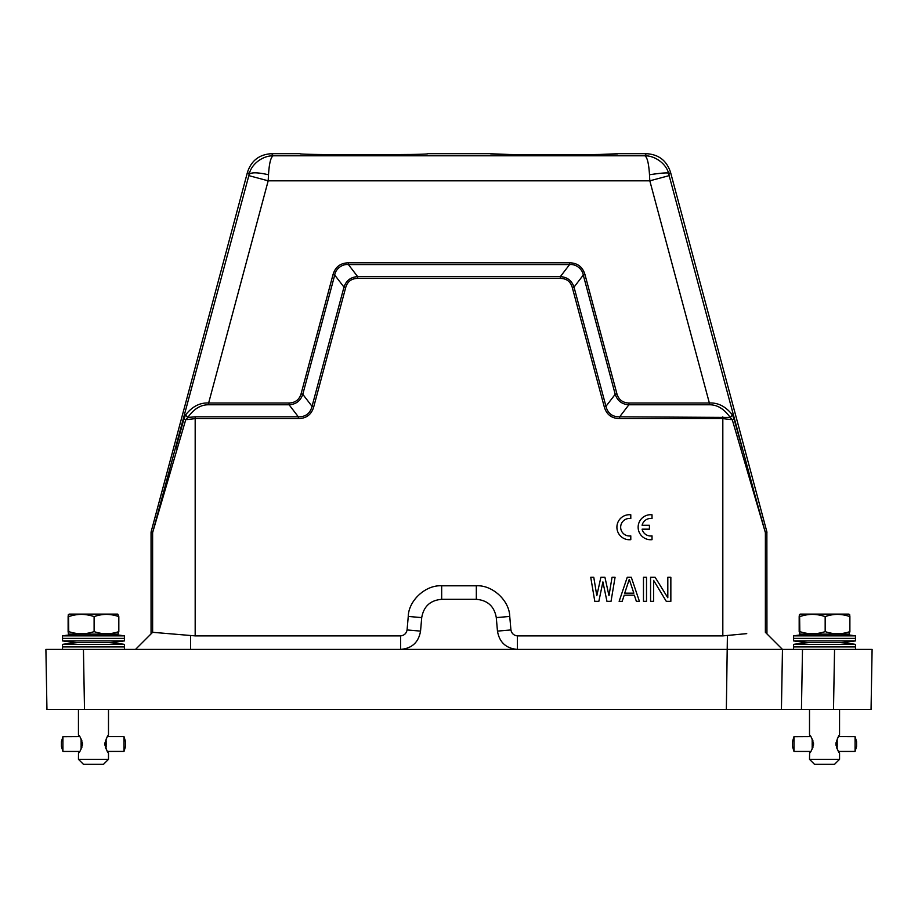 <?xml version="1.0" encoding="UTF-8"?>
<svg xmlns="http://www.w3.org/2000/svg" width="918" height="918" viewBox="0 0 918 918"><rect width="100%" height="100%" fill="white"/><g stroke="black" fill="none" stroke-linecap="round" stroke-linejoin="round"><path stroke-width="1.38" d="M810.525 736.649L809.653 735.157M809.504 709.488L809.504 735.031C810.663 735.341 812.005 738.336 813.555 744.039C812.028 749.685 810.686 752.691 809.515 753.047L810.537 751.429M809.619 752.955L809.504 759.312L839.557 759.312L839.557 753.047C838.639 752.691 837.434 749.685 835.942 744.039C837.445 738.393 838.639 735.387 839.545 735.02L839.557 709.488M809.504 759.312L814.518 764.315L834.542 764.315L839.557 759.312M812.178 743.282L812.178 744.785L813.532 744.785L812.189 744.785L812.189 743.282L813.532 743.282M793.967 736.729L810.789 736.649M793.99 736.649L793.99 751.429L810.789 751.429M812.178 749.111L812.155 747.745L812.797 747.745M813.027 747.103L812.166 747.103L812.178 745.6L813.417 745.6M813.428 742.478L812.178 742.478L812.166 740.975L813.038 740.975M812.809 740.333L812.155 740.333L812.189 738.967M812.178 745.6L813.405 745.668M812.166 747.103L812.178 745.668M812.155 747.745L812.74 747.895M812.143 749.111L812.166 747.895M812.74 740.183L812.143 738.967M813.405 742.41L812.178 742.41L812.166 740.975M838.536 736.649L855.083 736.672L855.071 751.429L838.536 751.429M836.091 742.41L837.216 742.41L836.08 742.478M837.205 744.785L835.977 744.785L837.216 744.785L837.216 743.282L835.977 743.282M836.08 745.6L837.205 745.6L837.205 747.103L836.436 747.103M836.665 747.745L837.17 748.962M836.091 745.668L837.216 745.668M837.216 742.41L837.205 740.975L836.447 740.975M837.193 740.183L837.17 739.116M792.498 741.664L792.486 746.414L792.498 741.664M855.083 751.406L856.574 746.414L856.574 741.664L855.083 736.672M79.464 736.649L78.592 735.157M78.443 709.488L78.443 735.031C79.602 735.341 80.945 738.336 82.494 744.039C80.968 749.685 79.625 752.691 78.455 753.047L79.464 751.429M78.5 753.012L78.443 759.312L108.496 759.312L108.496 753.047C107.578 752.691 106.373 749.685 104.882 744.039C106.385 738.393 107.578 735.387 108.485 735.02L108.496 709.488M78.443 759.312L83.458 764.315L103.482 764.315L108.496 759.312M81.117 743.282L81.117 744.785L82.471 744.785L81.117 744.785L81.117 743.282L82.471 743.282M62.906 736.729L79.728 736.649M62.929 736.649L62.929 751.429L79.717 751.429M81.117 749.111L81.094 747.745L81.736 747.745M81.966 747.103L81.105 747.103L81.117 745.6L82.356 745.6M82.356 742.478L81.117 742.478L81.105 740.975L81.977 740.975M81.748 740.333L81.094 740.333L81.128 738.967M81.117 745.6L82.345 745.668M81.105 747.103L81.117 745.668M81.094 747.745L81.679 747.895M81.082 749.111L81.105 747.895M81.679 740.183L81.082 738.967M82.345 742.41L81.117 742.41L81.105 740.975M107.475 736.649L124.01 736.649L124.022 751.406L107.463 751.429M105.031 742.41L106.144 742.478L105.019 742.478M106.144 744.785L104.916 744.785L106.155 744.785L106.155 743.282L104.916 743.282M105.019 745.6L106.144 745.6L106.144 747.103L105.375 747.103M105.604 747.745L106.109 748.962M105.031 745.668L106.144 745.668M106.144 742.41L106.144 740.975L105.386 740.975M106.132 740.183L106.109 739.116M61.426 741.664L61.426 746.414L61.426 741.664L62.917 736.672M125.502 746.414L125.502 741.664M872.1 649.405L834.554 649.405L872.1 649.405L871.056 709.488L46.944 709.488L45.9 649.405L83.446 649.405L45.9 649.405M789.147 709.488L801.448 709.488L802.493 649.405L793.496 649.405L793.68 646.903L855.392 646.903L855.576 649.405L83.446 649.405L84.502 709.488M726.884 709.488L775.813 709.488L726.884 709.488M781.425 709.488L782.469 649.405L748.962 649.405M151.057 532.429L151.057 633.879L135.531 649.405L152.629 632.307L152.618 532.635L151.057 532.429L151.137 531.786L247.481 172.24C251.337 160.57 259.392 154.385 271.659 153.685L300.014 153.685C296.009 155.119 431.701 155.119 427.708 153.685L490.292 153.685C486.219 155.119 622.014 155.119 617.986 153.685L646.341 153.685L644.723 155.785C655.004 155.521 666.87 163.989 668.843 174.42C671.299 172.309 664.85 172.423 649.496 174.753L649.818 180.823L709.362 403.013C718.117 402.532 725.84 406.548 732.495 415.039L730.177 417.438L732.266 419.721L722.822 418.608L619.65 418.608C611.606 418.47 606.477 414.534 604.251 406.789L572.316 287.586C570.583 281.574 566.59 278.521 560.347 278.395L357.653 278.395C351.41 278.521 347.417 281.574 345.684 287.586L313.749 406.789C311.535 414.523 306.405 418.459 298.35 418.608L195.178 418.608L185.734 419.721L152.618 532.635L248.835 175.636L268.182 180.823L268.504 174.753C269.226 163.243 270.821 156.921 273.277 155.785L271.659 153.685M782.469 649.405L765.371 632.307L782.469 649.405L765.371 632.307L765.382 532.635L732.266 419.721L734.09 419.09L732.495 415.039M407.076 629.943L420.547 631.114C418.585 642.336 411.941 648.441 400.592 649.405L400.592 635.887C404.184 635.474 406.341 633.489 407.076 629.943L408.258 616.437C408.579 600.487 425.757 584.732 441.673 585.81L476.327 585.81C492.243 584.743 509.433 600.487 509.742 616.437L510.924 629.943C511.647 633.489 513.816 635.463 517.408 635.887L722.822 635.887L746.736 633.627M420.547 631.114L421.718 617.607C423.68 606.385 430.324 600.292 441.673 599.328L476.327 599.328C487.676 600.292 494.32 606.396 496.282 617.607L497.464 631.114C499.415 642.336 506.059 648.441 517.408 649.405L517.408 635.887M400.592 635.887L195.178 635.887L152.629 632.307M766.943 633.879L766.863 531.786L670.519 172.24C666.663 160.57 658.608 154.385 646.341 153.685M177.312 448.317L175.946 447.674L183.91 419.09L185.734 419.721L187.823 417.438L185.505 415.039C192.16 406.536 199.883 402.532 208.638 403.013L268.182 180.823L649.818 180.823L669.165 175.636L668.843 174.42L670.519 172.24M187.754 417.449L195.178 416.829L298.35 416.829L298.35 418.608M740.688 448.317L742.054 447.674L734.09 419.09M345.684 287.586L343.986 287.127L334.726 275.067L302.791 394.281C300.576 400.845 296.021 404.345 289.101 404.781L298.35 416.829C305.66 416.91 310.215 413.41 312.04 406.341L343.975 287.127C346.178 280.564 350.745 277.064 357.653 276.628L560.347 276.628C567.255 277.064 571.811 280.564 574.025 287.127L605.96 406.33C607.785 413.41 612.34 416.91 619.65 416.829L730.177 417.438C724.095 408.854 717.153 404.643 709.362 404.781L628.899 404.781C621.979 404.345 617.424 400.845 615.209 394.281L616.919 393.822L584.984 274.62C582.678 266.92 577.548 262.984 569.596 262.8L348.404 262.8C340.371 263.041 335.242 266.977 333.016 274.62L301.081 393.822C299.279 399.72 295.286 402.772 289.101 403.013L208.638 403.013L208.638 404.781C200.858 404.631 193.916 408.854 187.823 417.438M666.284 601.336L653.616 580.371L653.616 601.336L650.564 601.336L650.564 577.296L655.131 577.296L667.811 597.756L667.811 577.296L670.851 577.296L670.851 601.336L666.284 601.336M643.472 577.296L646.513 577.296L646.513 601.336L643.472 601.336L643.472 577.296M619.134 601.336L627.246 577.296L631.297 577.296L639.41 601.336L636.369 601.336L634.338 595.197L624.206 595.197L622.175 601.336L619.134 601.336M606.959 601.336L602.908 581.897L598.846 601.336L594.795 601.336L590.733 577.296L593.774 577.296L596.815 595.702L600.877 577.296L604.928 577.296L608.99 595.702L612.031 577.296L615.071 577.296L611.021 601.336L606.959 601.336M709.362 404.781L709.362 403.013L628.899 403.013L628.887 404.769L619.65 416.829L619.65 418.608M605.972 406.33L604.251 406.789M569.596 264.591C575.689 263.741 582.494 268.951 583.263 275.079L574.025 287.127L572.316 287.586M560.347 276.639L560.347 278.395M560.347 276.628L569.596 264.579L348.404 264.579L357.653 276.628L357.653 278.395M301.081 393.822L302.779 394.281L312.04 406.341L313.749 406.789M183.91 419.09L185.505 415.039M624.71 593.154L629.266 579.338L633.833 593.154L624.71 593.154M333.016 274.62L334.726 275.067C335.506 268.974 342.299 263.741 348.404 264.591L348.404 262.8M208.638 404.781L289.101 404.781L289.101 403.013M628.899 403.013C622.691 402.784 618.698 399.72 616.919 393.822M649.496 174.753C648.762 163.209 647.167 156.886 644.723 155.785L273.277 155.785C262.95 155.544 251.153 163.978 249.157 174.431C251.062 172.182 257.51 172.297 268.504 174.753M605.96 406.33L615.209 394.281L583.274 275.067L584.984 274.62M569.596 264.579L569.596 262.8M328.874 154.614L363.585 154.798M369.679 154.786L409.061 154.465M490.441 153.754L508.939 154.465M548.321 154.786L554.139 154.798M590.033 154.603L599.328 154.465M599.465 154.465L617.906 153.731M77.261 634.166L77.261 634.166A1.503 1.503 90 0 0 76.951 634.131L77.261 634.166A205.471 205.471 0 0 0 62.424 635.876L124.504 635.876A205.471 205.471 0 0 0 109.678 634.166L77.261 634.166M124.515 635.876L124.32 638.389L62.608 638.389L62.435 640.89A205.471 205.471 0 0 0 77.697 642.646L109.242 642.646A205.471 205.471 0 0 0 124.515 640.89L62.435 640.89M118.824 631.607C110.596 634.441 102.357 634.441 94.106 631.607C85.672 634.441 77.227 634.441 68.758 631.607L68.529 614.578L69.355 614.096L117.756 614.096L118.824 616.621L118.824 631.607L118.009 634.131L68.942 634.131M68.758 631.607L68.437 633.845L68.116 631.607L68.116 616.621L68.345 614.578L69.355 614.096M68.529 614.578L68.529 622.611L68.345 614.578M94.106 631.607L94.106 616.621C85.535 613.66 77.089 613.66 68.758 616.621M118.824 616.621C110.47 613.66 102.231 613.66 94.106 616.621M77.697 642.646A205.471 205.471 0 0 0 62.424 644.39L124.504 644.39A205.471 205.471 0 0 0 109.242 642.646M62.424 644.39L62.608 646.903L124.32 646.903L124.515 649.405M808.333 634.166L808.322 634.166A205.471 205.471 0 0 0 793.485 635.876L855.565 635.876A205.471 205.471 0 0 0 840.739 634.166L808.333 634.166A1.503 1.503 90 0 0 808.012 634.131L808.322 634.166M855.576 635.876L855.392 638.389L793.68 638.389L793.496 640.89A205.471 205.471 0 0 0 808.758 642.646L840.303 642.646A205.471 205.471 0 0 0 855.576 640.89L793.496 640.89M849.058 634.131L799.991 634.131L799.176 631.607L799.176 616.621L799.417 614.578L800.416 614.096L799.589 614.578L799.589 622.611L799.417 614.578M849.07 634.131L849.884 631.607C841.657 634.441 833.429 634.441 825.167 631.607C816.733 634.441 808.288 634.441 799.819 631.607L799.498 633.845M800.416 614.096L848.817 614.096L849.655 614.578L849.884 616.621L849.884 631.607M799.819 631.607L799.589 614.578M825.167 631.607L825.167 616.621C816.595 613.66 808.15 613.66 799.819 616.621M849.884 616.621C841.531 613.66 833.292 613.66 825.167 616.621M808.758 642.646A205.471 205.471 0 0 0 793.485 644.39L855.565 644.39A205.471 205.471 0 0 0 840.303 642.646M793.68 646.903L793.485 644.39M630.792 539.669L630.792 535.882A8.767 8.767 0 0 1 620.66 527.23A8.767 8.767 0 0 1 630.792 518.567L630.792 514.78A12.519 12.519 0 0 0 616.907 527.23A12.519 12.519 0 0 0 630.792 539.669M642.107 529.17L649.416 529.17L649.416 525.28L642.107 525.28A8.767 8.767 0 0 1 652.021 518.567L652.021 514.78A12.519 12.519 0 0 0 638.136 527.23A12.519 12.519 0 0 0 652.021 539.669L652.021 535.882A8.767 8.767 0 0 1 642.107 529.17M833.498 709.488L834.554 649.405M726.345 709.488L727.4 635.635M190.611 635.635L190.611 649.405M195.178 416.829L195.178 635.887M766.943 532.429L765.382 532.635L754.814 494.641L669.165 175.636M722.822 635.887L722.822 416.829M497.464 631.114L510.924 629.943M509.742 616.437L496.282 617.607M476.327 585.81L476.327 599.328M441.673 585.81L441.673 599.328M408.258 616.437L421.718 617.607M152.709 531.992L151.137 531.786M766.863 531.786L765.291 531.992M247.481 172.24L249.157 174.431L248.835 175.636M125.514 741.664L124.022 736.672M125.514 746.414L124.022 751.406M124.32 646.903L124.515 644.39M855.392 646.903L855.576 644.39M793.68 638.389L793.485 635.876M855.392 638.389L855.576 640.89M62.608 646.903L62.424 649.405M62.608 638.389L62.424 635.876M124.32 638.389L124.515 640.89M61.426 746.414L62.917 751.406M792.486 746.414L793.978 751.406M792.486 741.664L793.978 736.672"/></g></svg>
